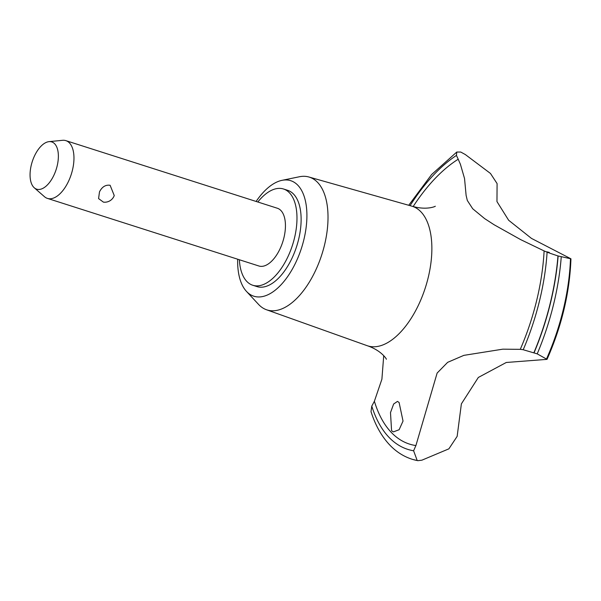 <?xml version="1.0" encoding="UTF-8"?>
<svg xmlns="http://www.w3.org/2000/svg" width="601" height="601" viewBox="0 0 601 601"><rect width="100%" height="100%" fill="white"/><g stroke="black" fill="none" stroke-linecap="round" stroke-linejoin="round"><path stroke-width="0.9" d="M239.363 259.752A50.522 25.64 -72.3 0 0 252.743 285.25L256.89 286.572A50.522 25.64 -72.3 0 0 291.59 259.061A50.522 25.64 -72.3 0 0 287.661 190.322L283.514 188.999A50.522 25.64 -72.3 0 0 257.821 202.004M252.743 285.25A50.522 25.64 -72.3 0 0 287.443 257.739A50.522 25.64 -72.3 0 0 283.514 188.999M237.665 259.211A60.626 30.771 -72.3 0 0 246.478 291.402L258.565 304.414A69.686 35.369 -72.3 0 0 266.438 309.733A69.686 35.369 -72.3 0 0 314.864 271.983A69.686 35.369 -72.3 0 0 308.869 176.994A69.686 35.369 -72.3 0 0 299.373 176.762L281.974 180.345A60.626 30.771 -72.3 0 0 256.124 201.455M246.478 291.402A60.626 30.771 -72.3 0 0 295.452 263.185A60.626 30.771 -72.3 0 0 306.044 204.175A60.626 30.771 -72.3 0 0 281.974 180.345M266.438 309.733L367.128 345.673A73.262 37.179 -72.3 0 0 367.729 345.868A73.262 37.179 -72.3 0 0 418.041 305.984A73.262 37.179 -72.3 0 0 412.339 206.308A73.262 37.179 -72.3 0 0 411.738 206.128L308.869 176.994M411.94 459.194A167.739 85.132 -72.3 0 0 412.023 459.224A167.739 85.132 -72.3 0 0 412.639 459.412A167.739 85.132 -72.3 0 0 417.207 460.531L413.616 450.78A159.152 80.774 107.7 0 1 415.907 445.566L437.13 373.063L447.647 362.335L463.852 355.364L502.789 349.173L520.271 349.339A159.152 80.774 107.7 0 1 523.216 349.737A159.656 81.03 -72.3 0 0 547.105 252.187A505.238 256.432 107.7 0 1 544.108 250.925L520.669 239.619L494.142 224.774L484.646 218.606L472.709 208.765L467.315 200.464L466.113 195.393L464.535 178.512L460.411 164.283L458.21 159.227A505.238 256.432 107.7 0 1 456.452 155.419L456.775 152.045L460.742 152.038L465.294 154.525L490.476 173.464L497.087 183.583L496.967 201.59L508.641 220.251L531.442 238.387L570.95 258.813L557.968 255.943C546.482 252.12 543.589 250.94 549.291 252.412M383.723 355.702L381.898 379.223L374.385 401.243A159.152 80.774 107.7 0 1 371.779 406.118L371.005 411.64C375.482 425.621 381.935 436.957 390.38 445.657C396.487 451.877 403.444 456.317 411.257 458.969A167.739 85.132 -72.3 0 0 411.858 459.164A167.739 85.132 -72.3 0 0 417.041 460.479M523.216 349.737L537.211 353.861L547.03 359.36L506.267 362.478L478.336 377.451L461.38 403.872L457.151 436.364L448.879 448.842L421.91 460.178L417.845 460.689L412.639 459.412M391.582 430.722L390.492 412.609L393.663 403.985L397.509 401.393L399.102 402.505L403.031 421.068L399.124 429.723L393.392 431.901L391.582 430.722M49.019 141.648L62.527 140.311A30.313 15.386 107.7 0 1 65.885 140.649L277.361 208.246A30.313 15.386 107.7 0 1 279.72 249.49A30.313 15.386 107.7 0 1 258.903 265.995L47.426 198.398A30.313 15.386 107.7 0 1 44.497 196.722L34.272 187.79A24.799 12.583 -72.3 0 0 53.692 175.665A24.799 12.583 -72.3 0 0 49.019 141.648A24.799 12.583 -72.3 0 0 34.738 155.426A24.799 12.583 -72.3 0 0 34.272 187.79M65.885 140.649A30.313 15.386 107.7 0 1 68.244 181.893A30.313 15.386 107.7 0 1 47.426 198.398M114.243 195.55A10.104 10.104 0 0 1 103.425 202.131L98.579 198.6L99.488 191.877C102.012 186.851 105.551 184.65 110.111 185.281L114.243 195.55L113.852 196.474M533.883 352.749A167.739 85.132 -72.3 0 0 557.968 255.943M534.056 352.802A167.739 85.132 -72.3 0 0 558.134 255.996M458.21 159.227A154.096 78.213 -72.3 0 0 413.15 206.556M520.271 349.339A154.096 78.213 -72.3 0 0 544.108 250.925M371.779 406.118A159.656 81.03 -72.3 0 0 413.616 450.78M374.385 401.243A154.096 78.213 -72.3 0 0 415.907 445.566M537.211 353.861A165.989 84.245 -72.3 0 0 561.244 256.943M546.61 358.737A147.365 74.794 -72.3 0 0 570.477 258.858M456.452 155.419A159.656 81.03 -72.3 0 0 410.07 205.655M412.339 206.308C427.612 210.718 436.424 205.85 435.207 206.271M386.33 359.165C387.082 360.202 382.687 351.112 367.729 345.868M547.03 359.36C561.732 326.11 569.703 292.597 570.95 258.813M408.733 205.272L431.646 174.5L456.775 152.045"/></g></svg>
